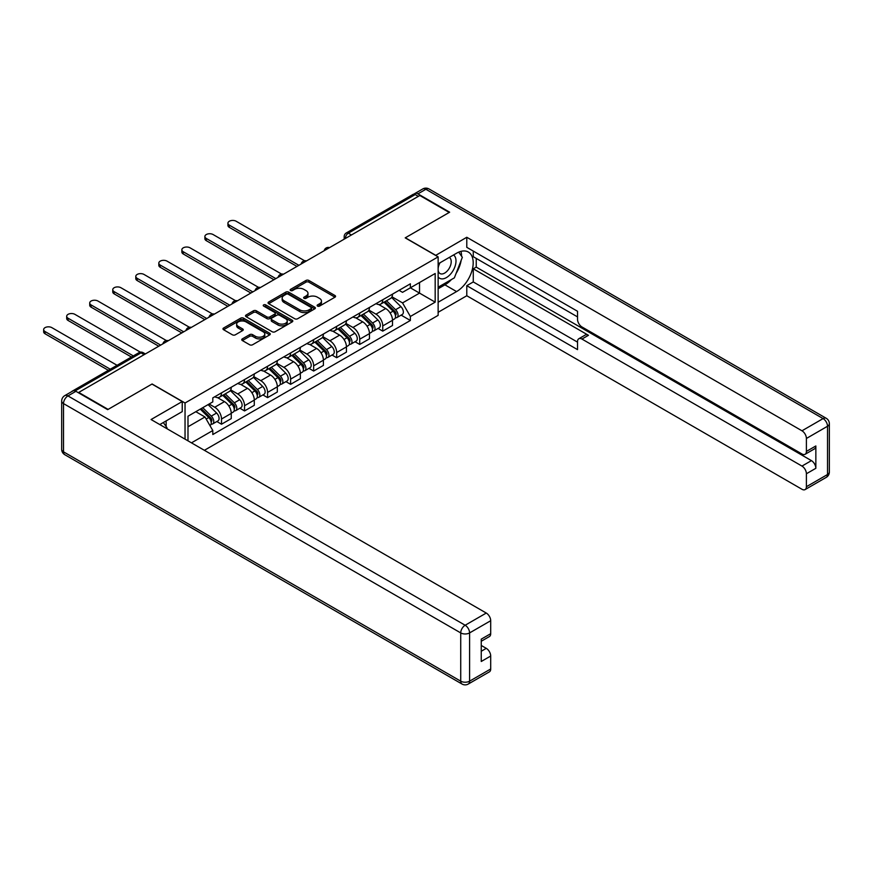 <?xml version="1.0" encoding="UTF-8"?>
<svg xmlns="http://www.w3.org/2000/svg" width="873" height="873" viewBox="0 0 873 873"><rect width="100%" height="100%" fill="white"/><g stroke="black" fill="none" stroke-linecap="round" stroke-linejoin="round"><path stroke-width="1.31" d="M317.532 306.085A1.43 0.829 0 0 0 319.562 306.085L334.959 297.202A2.052 1.179 0 0 0 335.559 296.362A2.052 1.179 0 0 0 334.959 295.521L308.878 280.462A2.052 1.179 0 0 0 305.976 280.462L290.578 289.356A1.43 0.829 0 0 0 290.152 289.934A1.43 0.829 0 0 0 290.578 290.523A1.43 0.829 0 0 0 292.608 290.523L294.594 289.378A6.558 3.787 0 0 1 303.869 289.378L306.052 290.633A6.558 3.787 0 0 1 307.973 293.306A6.558 3.787 0 0 1 306.052 295.98L304.055 297.136A1.43 0.829 0 0 0 303.629 297.726A1.43 0.829 0 0 0 304.055 298.304A1.43 0.829 0 0 0 306.085 298.304L308.082 297.158A6.558 3.787 0 0 1 317.357 297.158L319.529 298.413A6.558 3.787 0 0 1 321.45 301.087A6.558 3.787 0 0 1 319.529 303.771L317.532 304.917A1.43 0.829 0 0 0 317.117 305.506A1.43 0.829 0 0 0 317.532 306.085L317.532 304.917M242.345 338.866A2.052 1.179 0 0 0 241.745 339.706A2.052 1.179 0 0 0 242.345 340.546L249.667 344.77A2.052 1.179 0 0 0 252.57 344.77L269.67 334.894A2.052 1.179 0 0 0 270.27 334.064A2.052 1.179 0 0 0 269.67 333.224L243.578 318.165A2.052 1.179 0 0 0 240.675 318.165L223.575 328.03A2.052 1.179 0 0 0 222.975 328.87A2.052 1.179 0 0 0 223.575 329.71L232.414 334.817A2.052 1.179 0 0 0 235.317 334.817L242.639 330.583A2.052 1.179 0 0 0 243.24 329.754A2.052 1.179 0 0 0 242.639 328.914L238.253 326.382A5.478 3.165 0 0 1 236.648 324.145A5.478 3.165 0 0 1 240.031 321.22A5.478 3.165 0 0 1 246.011 321.908L263.177 331.816A5.478 3.165 0 0 1 264.792 334.064A5.478 3.165 0 0 1 261.398 336.989A5.478 3.165 0 0 1 255.429 336.301L252.57 334.643A2.052 1.179 0 0 0 249.667 334.643L242.345 338.866L242.345 340.546M185.043 402.999L152.109 383.989L108.11 409.393L78.723 392.424L419.826 195.497L449.202 212.455L405.203 237.86L438.137 256.869L185.043 402.999L185.043 439.141M294.747 318.743A2.052 1.179 0 0 0 297.638 318.743L314.738 308.867A2.052 1.179 0 0 0 315.349 308.038A2.052 1.179 0 0 0 314.738 307.198L288.657 292.139A2.052 1.179 0 0 0 285.755 292.139L268.655 302.014A2.052 1.179 0 0 0 268.055 302.844A2.052 1.179 0 0 0 268.655 303.684L294.747 318.743M264.224 306.401A1.43 0.829 0 0 1 265.687 306.598L265.687 304.895L292.204 320.205A2.052 1.179 0 0 1 292.804 321.046A2.052 1.179 0 0 1 292.204 321.886L275.104 331.762A2.052 1.179 0 0 1 272.201 331.762L246.11 316.692L246.11 315.022A2.052 1.179 0 0 0 245.509 315.862A2.052 1.179 0 0 0 246.11 316.692M246.11 315.022L253.432 310.799A2.052 1.179 0 0 1 256.335 310.799L266.909 316.91A2.052 1.179 0 0 0 269.812 316.91L274.668 314.105A2.052 1.179 0 0 0 275.268 313.265A2.052 1.179 0 0 0 274.668 312.425L263.657 306.074A1.43 0.829 0 0 1 263.231 305.485A1.43 0.829 0 0 1 264.115 304.721A1.43 0.829 0 0 1 265.687 304.895M204.38 450.315L438.137 315.36L438.137 256.869M72.634 391.093A4.179 2.412 -120 0 0 72.055 391.279A4.179 2.412 -120 0 0 71.608 391.682M351.459 234.968L348.349 233.178A4.179 2.412 60 0 0 346.265 232.971L413.158 194.352A4.179 2.412 60 0 1 415.242 194.559L348.349 233.178A4.179 2.412 120 0 0 345.402 238.285L345.402 238.46M418.342 196.349L415.242 194.559M382.756 299.755A9.603 5.544 60 0 1 380.77 304.066L390.515 298.446A9.603 5.544 -120 0 0 392.501 294.125M368.93 310.101L375.968 314.16A9.603 5.544 60 0 1 382.756 325.924L392.501 320.304A9.603 5.544 -120 0 0 385.713 308.54L378.74 304.513M392.501 320.304L392.501 325.498L382.756 331.129L378.085 328.434M380.77 304.066A9.603 5.544 60 0 1 376.045 303.64M382.756 325.924L382.756 331.129M359.72 313.058A9.603 5.544 60 0 1 357.734 317.368L367.478 311.737A9.603 5.544 -120 0 0 369.465 307.427M355.049 341.736L359.72 344.431L369.465 338.8L369.465 333.606A9.603 5.544 -120 0 0 362.677 321.831L355.704 317.805M357.734 317.368A9.603 5.544 60 0 1 353.008 316.932M345.894 323.403L352.932 327.462A9.603 5.544 60 0 1 359.72 339.226L359.72 344.431M336.683 326.36A9.603 5.544 60 0 1 334.697 330.671L344.442 325.04A9.603 5.544 -120 0 0 346.428 320.729M332.013 355.027L336.683 357.723L346.439 352.103L346.439 346.897A9.603 5.544 -120 0 0 339.641 335.134L332.668 331.107M334.697 330.671A9.603 5.544 60 0 1 329.972 330.234M322.857 336.694L329.896 340.765A9.603 5.544 60 0 1 336.683 352.528L336.683 357.723M313.658 339.652A9.603 5.544 60 0 1 311.661 343.962L321.406 338.342A9.603 5.544 -120 0 0 323.403 334.032M308.977 368.33L313.658 371.025L323.403 365.405L323.403 360.2A9.603 5.544 -120 0 0 316.604 348.436L309.631 344.409M311.661 343.962A9.603 5.544 60 0 1 306.936 343.536M299.821 349.997L306.86 354.067A9.603 5.544 60 0 1 313.658 365.831L313.658 371.025M290.622 352.954A9.603 5.544 60 0 1 288.625 357.264L298.37 351.633A9.603 5.544 -120 0 0 300.367 347.323M285.94 381.632L290.622 384.327L300.367 378.696L300.367 373.502A9.603 5.544 -120 0 0 293.568 361.738L286.595 357.712M288.625 357.264A9.603 5.544 60 0 1 283.9 356.828M276.785 363.299L283.823 367.358A9.603 5.544 60 0 1 290.622 379.122L290.622 384.327M267.585 366.256A9.603 5.544 60 0 1 265.588 370.567L275.344 364.936A9.603 5.544 -120 0 0 277.33 360.625M262.915 394.923L267.585 397.63L277.33 391.999L277.33 386.794A9.603 5.544 -120 0 0 270.532 375.03L263.559 371.003M265.588 370.567A9.603 5.544 60 0 1 260.863 370.13M253.748 376.601L260.787 380.661A9.603 5.544 60 0 1 267.585 392.424L267.585 397.63M244.549 379.548A9.603 5.544 60 0 1 242.563 383.869L252.308 378.238A9.603 5.544 -120 0 0 254.294 373.928M239.879 408.226L244.549 410.921L254.294 405.301L254.294 400.096A9.603 5.544 -120 0 0 247.496 388.332L240.522 384.306M242.563 383.869A9.603 5.544 60 0 1 237.827 383.433M230.712 389.893L237.751 393.963A9.603 5.544 60 0 1 244.549 405.727L244.549 410.921M221.513 392.85A9.603 5.544 60 0 1 219.527 397.16L229.272 391.541A9.603 5.544 -120 0 0 231.258 387.219M216.842 421.528L221.513 424.223L231.258 418.593L231.258 413.398A9.603 5.544 -120 0 0 224.47 401.635L217.486 397.608M219.527 397.16A9.603 5.544 60 0 1 214.791 396.735M209.105 404.024L214.725 407.255A9.603 5.544 60 0 1 221.513 419.018L221.513 424.223M399.07 290.338L402.54 292.335L435.18 273.5L419.531 282.536L419.531 293.11L402.54 302.909L391.966 296.798M187.99 440.843L187.99 416.214L212.805 401.886L212.805 397.881L410.375 283.812L410.375 287.817L435.18 302.145L410.375 316.463L402.54 302.909M435.18 273.5L435.18 302.145M187.99 426.777L204.969 416.978L212.805 430.531L212.805 434.536L410.375 320.478L410.375 316.463M212.805 430.531L191.46 442.851M204.969 416.978L195.814 411.696M401.122 315.131L410.375 320.478M318.11 306.292L319.529 305.474A6.558 3.787 0 0 0 321.45 302.789L321.45 301.087M307.973 293.306L307.973 295.009A6.558 3.787 0 0 1 306.052 297.693L304.622 298.511M334.959 295.521L334.959 297.202L308.878 282.165A2.052 1.179 0 0 0 305.976 282.165L291.146 290.731M314.738 307.198L314.738 308.867L288.657 293.841A2.052 1.179 0 0 0 285.755 293.841L268.677 303.695L268.655 302.014M311.115 308.616A1.43 0.829 0 0 0 311.541 308.038A1.43 0.829 0 0 0 311.115 307.449L288.221 294.223A1.43 0.829 0 0 0 286.191 294.223L284.085 295.445A6.558 3.787 0 0 0 282.165 298.119A6.558 3.787 0 0 0 284.085 300.792L299.745 309.839A6.558 3.787 0 0 0 309.02 309.839L311.115 308.616L311.115 310.33A1.43 0.829 0 0 0 311.541 309.74L311.541 308.038M282.165 298.119L282.165 299.821A6.558 3.787 0 0 0 284.085 302.505L284.085 300.792M311.115 310.33L309.02 311.541A6.558 3.787 0 0 1 299.745 311.541L284.085 302.505M246.142 316.713L253.432 312.501L253.432 310.799M275.268 313.265L275.268 314.967A2.052 1.179 0 0 1 274.668 315.808L269.812 318.612A2.052 1.179 0 0 1 266.909 318.612L256.335 312.501A2.052 1.179 0 0 0 253.432 312.501M265.687 306.598L292.182 321.897M277.898 323.239A5.478 3.165 0 0 0 283.867 323.927A5.478 3.165 0 0 0 287.25 321.002A5.478 3.165 0 0 0 285.646 318.765L279.6 315.273A2.052 1.179 0 0 0 276.697 315.273L271.841 318.078A2.052 1.179 0 0 0 271.241 318.918A2.052 1.179 0 0 0 271.841 319.747L277.898 323.239L277.898 324.952A5.478 3.165 0 0 0 283.867 325.64A5.478 3.165 0 0 0 287.25 322.715L287.25 321.002M271.241 318.918L271.241 320.62A2.052 1.179 0 0 0 271.841 321.46L271.841 319.747M277.898 324.952L271.841 321.46M264.792 334.064L264.792 335.767A5.478 3.165 0 0 1 261.398 338.691A5.478 3.165 0 0 1 255.429 338.004L252.57 336.345A2.052 1.179 0 0 0 249.667 336.345L242.378 340.557M236.648 324.145L236.648 325.847A5.478 3.165 0 0 0 238.253 328.084L238.253 326.382M242.607 330.605L238.253 328.084M269.67 333.224L269.67 334.894L243.578 319.867A2.052 1.179 0 0 0 240.675 319.867L223.608 329.721L223.575 328.03M384 302.2L393.068 311.159A5.216 3.012 60 0 1 394.454 318.983L392.501 320.107M385.811 303.99L389.653 306.216M304.59 260.765L236.136 221.24A4.802 2.772 -0 0 0 230.898 220.64A4.802 2.772 -0 0 0 227.929 223.204A4.802 2.772 -0 0 0 229.337 225.158L298.882 265.316M385.004 301.621L394.945 311.432A2.51 1.451 60 0 1 395.6 315.186A2.51 1.451 60 0 1 395.371 315.273M386.51 300.759L395.578 309.708A5.216 3.012 60 0 1 396.964 317.532A5.216 3.012 60 0 1 395.382 317.707M391.584 297.453L400.903 306.641A5.216 3.012 60 0 1 402.278 314.466L396.964 317.532M296.962 266.418L229.337 227.373A4.802 2.772 180 0 1 227.929 225.42L227.929 223.204M360.964 315.502L370.043 324.45A5.216 3.012 60 0 1 371.418 332.286L369.465 333.41M362.775 317.292L366.616 319.507M281.553 274.057L213.099 234.542A4.802 2.772 -0 0 0 207.861 233.942A4.802 2.772 -0 0 0 204.893 236.496A4.802 2.772 -0 0 0 206.301 238.46L275.846 278.618M361.968 314.924L371.909 324.723A2.51 1.451 60 0 1 372.564 328.488A2.51 1.451 60 0 1 372.334 328.575M363.474 314.051L372.553 323.01A5.216 3.012 60 0 1 373.928 330.834A5.216 3.012 60 0 1 372.345 330.998M368.548 310.755L377.867 319.933A5.216 3.012 60 0 1 379.242 327.768L373.928 330.834M273.936 279.72L206.301 240.675A4.802 2.772 180 0 1 204.893 238.722L204.893 236.496M337.927 328.805L347.007 337.753A5.216 3.012 60 0 1 348.382 345.577L346.428 346.712M339.739 330.583L343.58 332.809M258.517 287.359L190.063 247.834A4.802 2.772 -0 0 0 184.825 247.234A4.802 2.772 -0 0 0 181.857 249.798A4.802 2.772 -0 0 0 183.265 251.762L252.821 291.909M338.931 328.226L348.873 338.026A2.51 1.451 60 0 1 349.527 341.779A2.51 1.451 60 0 1 349.309 341.878M340.437 327.353L349.516 336.301A5.216 3.012 60 0 1 350.891 344.137A5.216 3.012 60 0 1 349.309 344.3M345.512 324.047L354.831 333.235A5.216 3.012 60 0 1 356.206 341.059L350.891 344.137M250.9 293.022L183.265 253.978A4.802 2.772 180 0 1 181.857 252.013L181.857 249.798M435.616 255.429L466.782 237.27L801.971 430.793L823.086 418.593L425.871 189.266L417.905 193.871L449.65 212.204L405.356 237.783L435.616 255.254M438.137 263.864L456.59 253.214A23.495 13.564 120 0 1 468.332 252.046A23.495 13.564 120 0 1 471.933 270.87A23.495 13.564 120 0 1 456.59 291.571L438.137 302.233M438.137 312.294L466.782 295.751L466.782 285.689L577.522 349.626L577.522 341.616A6.264 3.612 -120 0 1 578.821 338.746A6.264 3.612 -120 0 1 581.953 339.062L801.971 466.084L811.421 460.628A6.264 3.612 60 0 1 815.851 468.299L815.851 445.961A6.264 3.612 60 0 1 814.553 448.831L805.102 454.287A6.264 3.612 -120 0 0 806.401 451.417L806.401 438.464A6.264 3.612 -120 0 0 801.971 430.793M476.232 258.408L476.232 267.105L473.275 268.808L473.275 281.935L466.782 285.689M473.275 251.075L473.275 256.706L577.522 316.888M805.102 454.287A6.264 3.612 -120 0 1 801.971 453.982L581.953 326.949A6.264 3.612 -120 0 1 577.522 319.278L577.522 311.268L466.782 247.332L466.782 237.27M466.782 295.751L801.971 489.273A6.264 3.612 -120 0 0 805.102 489.578A6.264 3.612 -120 0 0 806.401 486.708L806.401 473.755A6.264 3.612 -120 0 0 801.971 466.084M417.905 193.871A6.264 3.612 -120 0 0 414.773 193.566A6.264 3.612 -120 0 0 414.108 194.166M473.275 268.808L588.457 335.308L581.953 339.062M476.232 267.105L811.421 460.628M473.275 281.935L577.522 342.129M578.821 338.746L585.314 334.992A6.264 3.612 60 0 1 588.457 335.308M438.137 288.756L444.924 284.838A23.495 13.564 120 0 0 451.439 279.546M456.099 273.402A23.495 13.564 120 0 0 461.151 260.361M461.533 256.16A23.495 13.564 120 0 0 460.955 251.359M75.918 391.311L67.941 395.916A6.264 3.612 -120 0 0 64.809 395.611L72.786 391.006A6.264 3.612 60 0 1 75.918 391.311L107.663 409.644L151.967 384.065L182.239 401.547L182.239 411.609L161.265 423.711A23.495 13.564 120 0 0 159.846 424.594M182.239 401.547L151.073 419.531L486.272 613.053A6.264 3.612 60 0 1 490.702 620.725L490.702 633.689A6.264 3.612 60 0 1 489.404 636.559L481.252 641.262M166.143 426.559L166.143 420.895M481.252 651.247L486.272 648.355A6.264 3.612 60 0 1 490.702 656.027L490.702 668.98A6.264 3.612 60 0 1 489.404 671.85L468.288 684.039A6.264 3.612 -120 0 0 469.587 681.169L490.702 668.98M490.702 633.689L481.252 639.145L481.252 661.483L490.702 656.027M486.272 648.355L481.252 645.453M438.137 276.905A13.575 7.835 120 0 0 448.929 275.748A13.575 7.835 120 0 0 456.001 260.962A13.575 7.835 120 0 0 453.534 254.971M439.272 263.209A13.575 7.835 120 0 0 438.137 265.654M438.137 270.194A9.297 5.369 120 0 0 440.003 273.544A9.297 5.369 120 0 0 447.172 271.056A9.297 5.369 120 0 0 451.221 261.704A9.297 5.369 120 0 0 449.3 257.448A9.297 5.369 120 0 0 449.268 257.437M440.036 262.762A9.297 5.369 120 0 0 438.137 268.338M458.718 252.144L462.341 257.306L454.375 277.843L438.432 287.053M163.316 422.532L167.016 427.803L166.721 428.567M314.891 342.107L323.97 351.055A5.216 3.012 60 0 1 325.345 358.879L323.392 360.003M316.703 343.886L320.555 346.112M235.481 300.661L167.027 261.136A4.802 2.772 -0 0 0 161.789 260.536A4.802 2.772 -0 0 0 158.821 263.1A4.802 2.772 -0 0 0 160.228 265.065L229.785 305.212M315.895 341.518L325.836 351.328A2.51 1.451 60 0 1 326.502 355.082A2.51 1.451 60 0 1 326.273 355.169M317.401 340.656L326.48 349.604A5.216 3.012 60 0 1 327.855 357.428A5.216 3.012 60 0 1 326.273 357.603M322.486 337.349L331.795 346.537A5.216 3.012 60 0 1 333.17 354.362L327.855 357.428M227.864 306.325L160.228 267.28A4.802 2.772 180 0 1 158.821 265.316L158.821 263.1M291.855 355.398L300.934 364.357A5.216 3.012 60 0 1 302.309 372.182L300.367 373.306M293.666 357.188L297.518 359.403M212.445 313.964L143.99 274.438A4.802 2.772 -0 0 0 138.752 273.838A4.802 2.772 -0 0 0 135.795 276.403A4.802 2.772 -0 0 0 137.203 278.356L206.748 318.514M292.859 354.82L302.8 364.619A2.51 1.451 60 0 1 303.466 368.384A2.51 1.451 60 0 1 303.237 368.471M294.365 353.947L303.444 362.906A5.216 3.012 60 0 1 304.819 370.73A5.216 3.012 60 0 1 303.247 370.894M299.45 350.651L308.758 359.84A5.216 3.012 60 0 1 310.133 367.664L304.819 370.73M204.828 319.616L137.203 280.571A4.802 2.772 180 0 1 135.795 278.618L135.795 276.403M268.819 368.701L277.898 377.649A5.216 3.012 60 0 1 279.273 385.484L277.33 386.608M270.63 370.49L274.482 372.706M189.408 327.255L120.954 287.741A4.802 2.772 -0 0 0 115.716 287.13A4.802 2.772 -0 0 0 112.759 289.694A4.802 2.772 -0 0 0 114.167 291.658L183.712 331.816M269.833 368.122L279.764 377.922A2.51 1.451 60 0 1 280.429 381.676A2.51 1.451 60 0 1 280.2 381.774M271.328 367.249L280.408 376.208A5.216 3.012 60 0 1 281.783 384.033A5.216 3.012 60 0 1 280.211 384.196M276.414 363.943L285.722 373.131A5.216 3.012 60 0 1 287.097 380.966L281.783 384.033M181.791 332.919L114.167 293.874A4.802 2.772 180 0 1 112.759 291.909L112.759 289.694M245.782 382.003L254.861 390.951A5.216 3.012 60 0 1 256.236 398.775L254.294 399.899M247.594 383.782L251.446 386.008M166.372 340.557L97.918 301.032A4.802 2.772 -0 0 0 92.691 300.432A4.802 2.772 -0 0 0 89.723 302.996A4.802 2.772 -0 0 0 91.13 304.961L160.676 345.108M246.797 381.414L256.727 391.224A2.51 1.451 60 0 1 257.393 394.978A2.51 1.451 60 0 1 257.164 395.065M248.292 380.552L257.371 389.5A5.216 3.012 60 0 1 258.746 397.335A5.216 3.012 60 0 1 257.175 397.499M253.377 377.245L262.686 386.433A5.216 3.012 60 0 1 264.061 394.258L258.746 397.335M158.755 346.221L91.13 307.176A4.802 2.772 180 0 1 89.723 305.212L89.723 302.996M222.757 395.294L231.825 404.254A5.216 3.012 60 0 1 233.2 412.078L231.258 413.202M224.557 397.084L228.41 399.31M140.389 352.157L74.882 314.335A4.802 2.772 -0 0 0 69.654 313.734A4.802 2.772 -0 0 0 66.686 316.299A4.802 2.772 -0 0 0 68.094 318.252L133.318 355.911M223.761 394.716L233.691 404.526A2.51 1.451 60 0 1 234.357 408.28A2.51 1.451 60 0 1 234.128 408.368M225.267 393.854L234.335 402.802A5.216 3.012 60 0 1 235.71 410.626A5.216 3.012 60 0 1 234.139 410.801M230.341 390.547L239.649 399.736A5.216 3.012 60 0 1 241.024 407.56L235.71 410.626M131.397 357.024L68.094 320.478A4.802 2.772 180 0 1 66.686 318.514L66.686 316.299M200.255 409.131L208.789 417.556A5.216 3.012 60 0 1 210.164 425.38L209.913 425.522M201.521 410.386L205.373 412.602M117.069 365.296L51.845 327.637A4.802 2.772 -0 0 0 46.618 327.037A4.802 2.772 -0 0 0 43.65 329.59A4.802 2.772 -0 0 0 45.058 331.554L110.282 369.214M201.259 408.553L210.666 417.818A2.51 1.451 60 0 1 211.321 421.583A2.51 1.451 60 0 1 211.091 421.67M202.765 407.68L211.299 416.105A5.216 3.012 60 0 1 212.674 423.929A5.216 3.012 60 0 1 211.102 424.092M208.08 404.614L216.613 413.027A5.216 3.012 60 0 1 217.999 420.862L212.674 423.929M108.361 370.316L45.058 333.77A4.802 2.772 180 0 1 43.65 331.816L43.65 329.59M345.544 238.373L345.402 238.285A4.179 2.412 0 0 1 344.18 236.583L344.18 239.169M244.549 405.727L254.294 400.096M267.585 392.424L277.33 386.794M290.622 379.122L300.367 373.502M313.658 365.831L323.403 360.2M336.683 352.528L346.439 346.897M359.72 339.226L369.465 333.606M221.513 419.018L231.258 413.398M214.725 407.255L224.47 401.635M237.751 393.963L247.496 388.332M260.787 380.661L270.532 375.03M283.823 367.358L293.568 361.738M306.86 354.067L316.604 348.436M329.896 340.765L339.641 335.134M352.932 327.462L362.677 321.831M375.968 314.16L385.713 308.54M329.197 247.812A4.179 2.412 120 0 0 327.353 248.881M306.161 261.114A4.179 2.412 120 0 0 304.317 262.184M283.125 274.417A4.179 2.412 120 0 0 281.281 275.475M260.089 287.719A4.179 2.412 120 0 0 258.244 288.777M237.052 301.01A4.179 2.412 120 0 0 235.208 302.08M214.016 314.313A4.179 2.412 120 0 0 212.172 315.382M190.98 327.615A4.179 2.412 120 0 0 189.135 328.674M167.943 340.906A4.179 2.412 120 0 0 166.099 341.976M144.132 354.656L141.033 352.867L75.1 390.929M145.365 353.947L143.128 352.659A4.179 2.412 120 0 0 141.033 352.867A4.179 2.412 60 0 0 138.949 352.659L72.055 391.279M319.529 305.474L319.529 303.771M304.055 298.304L304.055 297.136M306.052 297.693L306.052 295.98M290.578 290.523L290.578 289.356M305.976 282.165L305.976 280.462M308.878 282.165L308.878 280.462M285.755 293.841L285.755 292.139M288.657 293.841L288.657 292.139M299.745 311.541L299.745 309.839M309.02 311.541L309.02 309.839M256.335 312.501L256.335 310.799M266.909 318.612L266.909 316.91M269.812 318.612L269.812 316.91M274.668 315.808L274.668 314.105M292.204 321.886L292.204 320.205M249.667 336.345L249.667 334.643M252.57 336.345L252.57 334.643M255.429 338.004L255.429 336.301M242.639 330.583L242.639 328.914M240.675 319.867L240.675 318.165M243.578 319.867L243.578 318.165M393.068 311.159L390.078 312.883M396.124 314.04L395.185 314.575M400.903 306.641L395.578 309.708M229.337 227.373L229.337 225.158M370.043 324.45L367.042 326.186M373.087 327.331L372.149 327.877M377.867 319.933L372.553 323.01M206.301 240.675L206.301 238.46M347.007 337.753L344.006 339.488M350.051 340.634L349.113 341.179M354.831 333.235L349.516 336.301M183.265 253.978L183.265 251.762M806.401 451.417L815.851 445.961M815.851 468.299L806.401 473.755M806.401 486.708L827.517 474.519L827.517 426.264L806.401 438.464M444.924 284.838L456.59 291.571M827.517 474.519A6.264 3.612 60 0 1 826.218 477.389A6.264 6.264 0 0 0 829.35 471.966A6.264 3.612 180 0 1 827.517 474.519M827.517 426.264A6.264 3.612 0 0 0 829.35 423.711A6.264 6.264 0 0 0 826.218 418.287A6.264 3.612 -60 0 0 823.086 418.593A6.264 3.612 60 0 1 827.517 426.264M414.773 193.566L422.739 188.961A6.264 3.612 60 0 1 425.871 189.266A6.264 3.612 -60 0 1 429.003 188.961L826.218 418.287M64.809 395.611A6.264 6.264 0 0 0 61.677 401.034A6.264 3.612 180 0 0 63.511 403.588A6.264 3.612 -60 0 1 67.941 395.916L465.156 625.243A6.264 3.612 -60 0 0 460.726 632.914L63.511 403.588L63.511 451.843L460.726 681.169L460.726 632.914A6.264 3.612 0 0 0 469.587 632.914L469.587 681.169A6.264 3.612 180 0 1 460.726 681.169A6.264 3.612 -60 0 0 462.024 684.039A6.264 6.264 0 0 0 468.288 684.039M490.702 620.725L469.587 632.914A6.264 3.612 -120 0 0 465.156 625.243L486.272 613.053M64.809 454.713A6.264 3.612 -60 0 1 63.511 451.843A6.264 3.612 0 0 1 61.677 449.289A6.264 6.264 0 0 0 64.809 454.713L462.024 684.039M323.97 351.055L320.969 352.79M327.015 353.936L326.076 354.482M331.795 346.537L326.48 349.604M160.228 267.28L160.228 265.065M300.934 364.357L297.933 366.082M303.979 367.238L303.04 367.773M308.758 359.84L303.444 362.906M137.203 280.571L137.203 278.356M277.898 377.649L274.897 379.384M280.942 380.53L280.004 381.075M285.722 373.131L280.408 376.208M114.167 293.874L114.167 291.658M254.861 390.951L251.861 392.686M257.906 393.832L256.968 394.378M262.686 386.433L257.371 389.5M91.13 307.176L91.13 304.961M231.825 404.254L228.824 405.978M234.881 407.134L233.931 407.669M239.649 399.736L234.335 402.802M68.094 320.478L68.094 318.252M208.789 417.556L206.181 419.062M211.844 420.426L210.895 420.972M216.613 413.027L211.299 416.105M45.058 333.77L45.058 331.554M329.547 247.616A4.179 4.179 0 0 0 324.189 250.704M306.51 260.907A4.179 4.179 0 0 0 301.152 264.006M283.474 274.209A4.179 4.179 0 0 0 278.116 277.308M260.438 287.512A4.179 4.179 0 0 0 255.08 290.6M237.412 300.814A4.179 4.179 0 0 0 232.043 303.902M214.376 314.105A4.179 4.179 0 0 0 209.018 317.205M191.34 327.408A4.179 4.179 0 0 0 185.982 330.507M168.303 340.71A4.179 4.179 0 0 0 162.945 343.798M143.128 352.659A4.179 4.179 0 0 0 138.949 352.659M346.265 232.971A4.179 4.179 0 0 0 344.18 236.583M805.102 489.578L826.218 477.389M829.35 471.966L829.35 423.711M429.003 188.961A6.264 6.264 0 0 0 422.739 188.961M61.677 401.034L61.677 449.289"/></g></svg>
